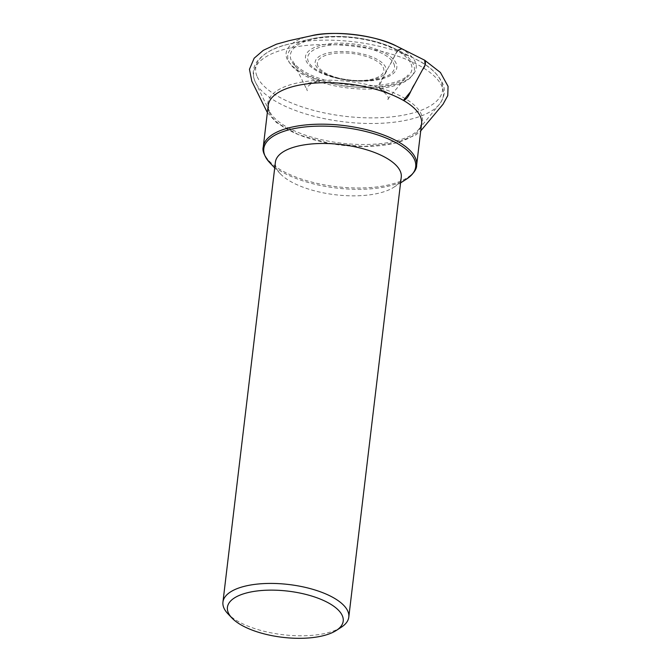 <?xml version="1.0" encoding="UTF-8"?>
<svg xmlns="http://www.w3.org/2000/svg" width="671" height="671" viewBox="0 0 671 671"><rect width="100%" height="100%" fill="white"/><g stroke="black" fill="none" stroke-linecap="round" stroke-linejoin="round"><path stroke-width="0.5" stroke-dasharray="3.35 2.52" d="M401.258 177.169A63.376 25.272 6.8 0 1 393.692 187.326A63.376 25.272 6.8 0 1 335.332 194.758A63.376 25.272 6.8 0 1 280.361 173.814A63.376 25.272 6.8 0 1 276.184 167.633A63.376 25.272 6.8 0 1 275.395 162.156M341.237 627.276A63.376 25.272 6.8 0 1 282.877 634.699A63.376 25.272 6.8 0 1 227.897 613.764M397.937 50.224L387.846 68.509L378.679 86.945L384.248 91.088L403.439 100.415L379.761 88.874C378.285 86.291 379.014 83.112 381.95 79.329L389.817 64.886C393.667 59.87 395.798 48.798 401.669 48.866L396.519 46.106M424.684 60.222L401.669 48.866L424.684 60.222M317.786 65.691A33.458 13.345 6.8 0 1 362.256 55.358A33.458 13.345 6.8 0 1 371.742 79.237A33.458 13.345 6.8 0 1 317.786 65.691M393.969 64.039A43.724 17.438 6.8 0 1 370.728 80.243A43.724 17.438 6.8 0 1 327.859 75.135A43.724 17.438 6.8 0 1 327.045 45.611A43.724 17.438 6.8 0 1 393.969 64.039M385.682 67.419A35.731 14.242 -173.2 0 0 344.81 51.558A35.731 14.242 -173.2 0 0 315.622 65.129A35.731 14.242 -173.2 0 0 331.675 76.486A35.731 14.242 -173.2 0 0 366.702 80.663A35.731 14.242 -173.2 0 0 385.682 67.419M396.251 63.619A45.997 18.343 -173.2 0 0 322.08 44.999A45.997 18.343 -173.2 0 0 335.114 77.819A45.997 18.343 -173.2 0 0 396.251 63.619M411.122 64.106A61.17 24.391 6.8 0 1 329.83 82.994A61.17 24.391 6.8 0 1 312.485 39.337A61.17 24.391 6.8 0 1 411.122 64.106M288.572 60.734A63.737 25.414 -173.2 0 0 361.501 89.042A63.737 25.414 -173.2 0 0 413.571 64.827A63.737 25.414 -173.2 0 0 395.84 49.168A63.737 25.414 -173.2 0 0 310.757 39.027A63.737 25.414 -173.2 0 0 288.572 60.734M256.892 75.991A94.074 37.509 6.8 0 1 289.637 43.942A94.074 37.509 6.8 0 1 415.215 58.914A94.074 37.509 6.8 0 1 391.973 116.838A94.074 37.509 6.8 0 1 256.892 75.991M442.231 87.079A95.55 38.104 -173.2 0 0 332.9 44.647A95.55 38.104 -173.2 0 0 254.854 80.956A95.55 38.104 -173.2 0 0 255.492 82.399A95.55 38.104 -173.2 0 0 344.03 121.845A95.55 38.104 -173.2 0 0 439.362 104.324A95.55 38.104 -173.2 0 0 442.231 87.079M268.794 109.818A77.895 31.059 6.8 0 1 350.262 81.652A77.895 31.059 6.8 0 1 419.199 128.874A77.895 31.059 6.8 0 1 341.489 143.158A77.895 31.059 6.8 0 1 269.306 111A77.895 31.059 6.8 0 1 268.794 109.818M269.172 112.124A77.232 30.799 -173.2 0 0 349.415 145.976A77.232 30.799 -173.2 0 0 421.581 123.741L419.199 128.874L439.362 104.324C444.554 97.169 445.703 90.308 442.793 83.741C437.945 73.609 428.752 65.33 415.215 58.914L395.84 49.168L385.775 44.848C376.012 41.308 365.36 38.851 353.827 37.475C337.832 35.655 323.481 36.175 310.757 39.027L289.637 43.942C274.9 47.054 264.047 52.908 257.06 61.489C252.9 67.486 252.137 73.902 254.754 80.738L269.306 111L268.207 105.456A77.232 30.799 -173.2 0 0 269.172 112.124M416.632 165.234A77.232 30.799 6.8 0 1 344.466 187.469A77.232 30.799 6.8 0 1 264.223 153.617A77.232 30.799 6.8 0 1 263.258 146.941M269.784 162.734A76.486 30.497 -173.2 0 0 336.137 188.006A76.486 30.497 -173.2 0 0 406.576 179.048M310.824 35.89C291.751 39.472 280.025 51.197 289.276 62.428C297.723 73.441 316.318 81.334 345.062 86.123C374.183 89.386 395.294 87.012 408.413 79.002C420.801 69.272 418.553 59.224 401.669 48.866M366.702 80.663L370.728 80.243C356.083 81.526 341.791 79.824 327.859 75.135L331.675 76.486C343.057 80.344 354.733 81.736 366.702 80.663M393.692 187.326L400.57 182.906M280.361 173.814L274.716 167.901M267.352 112.594L276.578 122.676L298.838 134.829L328.597 143.149L363.992 146.446L395.722 143.091L415.861 134.921L420.725 130.895M379.761 88.874L390.933 94.401C381.304 90.434 370.434 87.398 358.322 85.284C345.347 83.07 332.648 82.198 320.226 82.684C311.864 83.053 304.5 83.967 298.125 85.418L320.855 80.419L310.95 83.984C307.117 86.567 305.926 88.815 307.385 90.702L292.824 61.17C293.621 63.2 297.924 69.172 311.688 75.395C325.066 81.174 340.482 84.621 357.937 85.737C384.022 87.473 404.177 80.797 408.06 74.917L386.966 100.197C390.228 98.662 387.821 94.888 379.761 88.874"/><path stroke-width="1.01" d="M228.148 612.355A58.302 23.25 6.8 0 1 294.888 592.116A58.302 23.25 6.8 0 1 336.255 630.48A58.302 23.25 6.8 0 1 282.566 637.316A58.302 23.25 6.8 0 1 231.981 618.05A58.302 23.25 6.8 0 1 228.148 612.355M231.981 618.05L227.897 613.764A63.376 25.272 6.8 0 1 223.728 607.574A63.376 25.272 6.8 0 1 222.94 602.105L275.395 162.156A63.376 25.272 6.8 0 1 341.321 144.567A63.376 25.272 6.8 0 1 401.258 177.169L348.794 617.11A63.376 25.272 6.8 0 1 341.237 627.276L336.255 630.48M222.94 602.105A63.376 25.272 6.8 0 1 288.857 584.516A63.376 25.272 6.8 0 1 348.794 617.11M401.669 48.866L397.937 50.224M403.439 100.415L410.484 91.818L425.137 64.894L424.684 60.222C426.16 62.797 425.422 65.976 422.487 69.759L414.628 84.211C410.853 89.302 409.025 98.771 403.439 100.415M421.581 123.741A77.232 30.799 -173.2 0 0 348.543 84.018A77.232 30.799 -173.2 0 0 268.207 105.456L263.258 146.941A77.232 30.799 6.8 0 1 335.425 124.714A77.232 30.799 6.8 0 1 415.668 158.566A77.232 30.799 6.8 0 1 416.632 165.234L421.581 123.741M400.57 182.906L406.576 179.048A76.486 30.497 -173.2 0 0 414.745 160.176A76.486 30.497 -173.2 0 0 327.23 126.207A76.486 30.497 -173.2 0 0 264.751 155.269A76.486 30.497 -173.2 0 0 269.784 162.734L274.716 167.901M420.725 130.895L443.019 104.265L447.75 95.659L448.06 86.349L440.444 72.51L424.684 60.222L396.519 46.106C376.095 35.001 332.111 30.094 310.824 35.89L289.159 40.654L276.402 44.202L263.317 50.317L254.158 58.226L249.461 69.264L251.818 81.216L267.352 112.594M263.258 146.941C262.118 150.782 264.29 156.041 269.784 162.734M416.632 165.234C416.842 169.235 413.487 173.831 406.576 179.048M396.519 46.106C381.64 39.077 364.236 34.934 344.332 33.676C331.952 33.005 320.78 33.743 310.824 35.89"/></g></svg>
